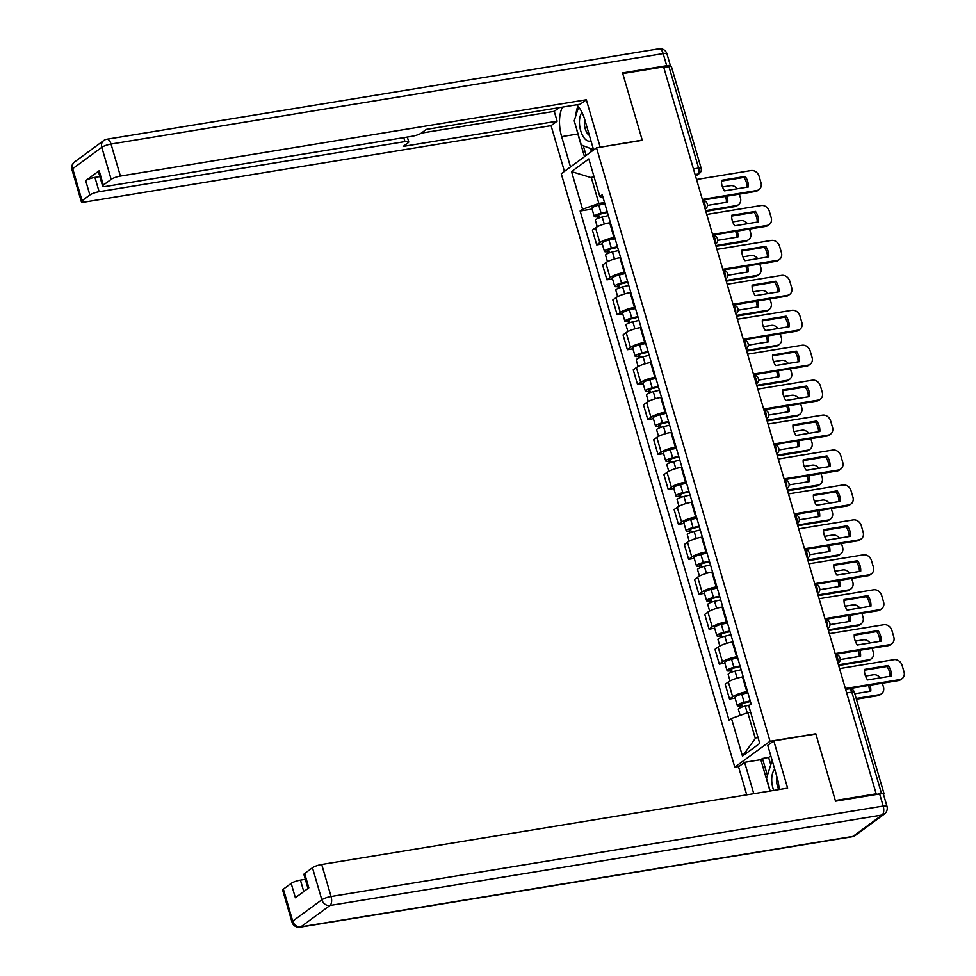 <?xml version="1.0" encoding="UTF-8"?>
<svg xmlns="http://www.w3.org/2000/svg" width="976" height="976" viewBox="0 0 976 976"><rect width="100%" height="100%" fill="white"/><g stroke="black" fill="none" stroke-linecap="round" stroke-linejoin="round"><path stroke-width="1.46" d="M738.954 766.489L734.782 767.173L770.04 741.272L596.507 147.827L642.281 140.324L622.761 73.59L663.607 66.905L876.167 793.817L835.322 800.515L815.814 733.769L770.04 741.272M596.507 147.827L561.249 173.728L734.782 767.173M883.5 794.403L883.561 794.366A4.77 1.013 163.7 0 0 884.036 793.695A4.77 1.013 163.7 0 0 881.511 793.537L851.841 692.082A4.77 2.342 -99.3 0 0 849.01 688.885L845.643 689.434M876.167 793.817L875.143 794.574L881.511 793.537M663.765 67.466L668.938 66.612A4.77 1.013 -16.3 0 1 671.464 66.783L701.134 168.238A4.77 1.013 163.7 0 0 698.609 168.067L668.938 66.612M610.403 222.674L609.695 222.784A10.98 2.318 163.7 0 0 595.531 227.811L592.395 230.116L596.714 244.891L599.85 242.585A10.98 2.318 -16.3 0 1 614.026 237.571L614.721 237.449M602.29 243.976L596.714 244.891M620.614 257.603L619.919 257.725A10.98 2.318 163.7 0 0 605.742 262.739L602.607 265.045L606.926 279.831L610.061 277.526A10.98 2.318 -16.3 0 1 624.237 272.499L624.933 272.389M612.513 278.916L606.926 279.831M630.825 292.544L630.13 292.654A10.98 2.318 163.7 0 0 615.966 297.68L612.83 299.986L617.149 314.76L620.285 312.454A10.98 2.318 -16.3 0 1 634.449 307.44L635.156 307.318M622.725 313.845L617.149 314.76M641.049 327.472L640.341 327.594A10.98 2.318 163.7 0 0 626.177 332.609L623.042 334.914L627.361 349.701L630.496 347.395A10.98 2.318 -16.3 0 1 644.672 342.369L645.368 342.259M632.948 348.786L627.361 349.701M651.26 362.413L650.565 362.523A10.98 2.318 163.7 0 0 636.389 367.549L633.253 369.855L637.572 384.629L640.707 382.324A10.98 2.318 -16.3 0 1 654.884 377.309L655.579 377.187M643.16 383.714L637.572 384.629M661.484 397.342L660.776 397.464A10.98 2.318 163.7 0 0 646.612 402.478L643.477 404.784L647.796 419.57L650.931 417.264A10.98 2.318 -16.3 0 1 665.095 412.238L665.803 412.128M653.371 418.655L647.796 419.57M671.695 432.283L670.988 432.392A10.98 2.318 163.7 0 0 656.824 437.419L653.688 439.725L658.007 454.499L661.142 452.193A10.98 2.318 -16.3 0 1 675.319 447.179L676.014 447.057M663.595 453.584L658.007 454.499M681.907 467.211L681.211 467.333A10.98 2.318 163.7 0 0 667.035 472.347L663.9 474.653L668.231 489.44L671.366 487.134A10.98 2.318 -16.3 0 1 685.53 482.107L686.226 481.998M673.806 488.525L668.231 489.44M692.13 502.152L691.423 502.262A10.98 2.318 163.7 0 0 677.259 507.288L674.123 509.594L678.442 524.368L681.577 522.062A10.98 2.318 -16.3 0 1 695.742 517.048L696.449 516.926M684.017 523.453L678.442 524.368M702.342 537.093L701.634 537.203A10.98 2.318 163.7 0 0 687.47 542.217L684.335 544.523L688.653 559.309L691.789 557.003A10.98 2.318 -16.3 0 1 705.965 551.977L706.661 551.867M694.241 558.394L688.653 559.309M712.553 572.021L711.858 572.131A10.98 2.318 163.7 0 0 697.681 577.158L694.546 579.463L698.877 594.238L702.012 591.932A10.98 2.318 -16.3 0 1 716.177 586.918L716.884 586.808M704.452 593.323L698.877 594.238M722.777 606.962L722.069 607.072A10.98 2.318 163.7 0 0 707.905 612.086L704.77 614.392L709.088 629.178L712.224 626.873A10.98 2.318 -16.3 0 1 726.388 621.846L727.096 621.736M714.664 628.263L709.088 629.178M732.988 641.891L732.293 642.001A10.98 2.318 163.7 0 0 718.116 647.027L714.981 649.333L719.3 664.107L722.435 661.801A10.98 2.318 -16.3 0 1 736.612 656.787L737.307 656.677M724.887 663.192L719.3 664.107M743.2 676.832L742.504 676.941A10.98 2.318 163.7 0 0 728.328 681.956L725.192 684.261L729.523 699.048L732.659 696.742A10.98 2.318 -16.3 0 1 746.823 691.716L747.531 691.606M735.099 698.133L729.523 699.048M594.177 177.229L591.346 177.681L598.874 203.435L604.51 202.52M598.874 203.435L582.55 209.23L571.546 171.605L588.821 158.917L599.825 196.542L603.156 197.896M750.617 712.224L747.787 712.687L755.326 738.442L742.468 756.095L759.743 743.407L748.738 705.782L751.154 704.001L602.241 194.761L599.825 196.542M742.468 756.095L731.463 718.47L747.787 712.687M582.55 209.23L580.134 210.999L729.048 720.239L731.463 718.47M755.326 738.442L757.766 736.648M593.786 175.9L591.346 177.681L571.546 171.605M592.078 209.047L580.134 210.999M721.447 181.097L743.919 177.425A14.921 12.615 -126.3 0 1 747.03 187.172M702.354 199.421L756.803 190.503A7.161 6.051 53.7 0 0 759.084 189.551L757.742 190.54A7.161 6.051 -126.3 0 1 755.473 191.479L702.574 200.153M745.249 176.436L721.484 180.328A14.921 12.615 -126.3 0 0 724.558 190.857L748.324 186.965A14.921 12.615 -126.3 0 0 745.249 176.436L743.919 177.425M759.084 189.551A7.161 6.051 53.7 0 0 760.999 182.78L759.096 176.278A7.161 6.051 53.7 0 0 750.971 170.568L696.535 179.486M607.401 212.426L600.521 214.025L597.227 215.598L598.739 215.696L597.41 216.672A5.966 1.257 163.7 0 1 594.25 216.465L591.895 208.4A5.966 1.257 163.7 0 1 598.752 205.131L604.852 203.703M607.206 211.768L601.106 213.183A5.966 1.257 163.7 0 0 594.25 216.465M707.429 205.399L727.767 202.069A14.921 12.615 53.7 0 0 727.01 196.152M599.362 217.819L598.447 214.696M705.636 210.621L736.246 205.607A7.161 6.051 53.7 0 0 738.515 204.655A7.161 6.051 53.7 0 0 740.442 197.884L739.344 194.126M737.234 188.783A7.161 6.051 53.7 0 0 730.414 185.672L722.484 186.977M608.329 215.574L602.216 217.001A5.966 1.257 163.7 0 0 595.36 220.271L597.263 226.761M726.473 202.276A14.921 12.615 53.7 0 0 725.424 196.408M738.515 204.655L737.185 205.643A7.161 6.051 -126.3 0 1 734.904 206.595L736.246 205.607M705.843 211.353L734.904 206.595M597.91 218.392L597.41 216.672M731.658 216.038L754.131 212.353A14.921 12.615 -126.3 0 1 757.242 222.113M712.578 234.362L767.014 225.444A7.161 6.051 53.7 0 0 769.295 224.492L767.953 225.468A7.161 6.051 -126.3 0 1 765.684 226.42L712.785 235.082M755.473 211.377L731.695 215.269A14.921 12.615 -126.3 0 0 734.769 225.798L758.547 221.894A14.921 12.615 -126.3 0 0 755.473 211.377L754.131 212.353M769.295 224.492A7.161 6.051 53.7 0 0 771.211 217.709L769.308 211.219A7.161 6.051 53.7 0 0 761.195 205.509L706.746 214.427M741.87 250.966L764.342 247.294A14.921 12.615 -126.3 0 1 767.465 257.042M722.789 269.291L777.238 260.372A7.161 6.051 53.7 0 0 779.507 259.421L778.177 260.409A7.161 6.051 -126.3 0 1 775.896 261.361L723.009 270.023M765.684 246.306L741.906 250.198A14.921 12.615 -126.3 0 0 744.993 260.726L768.759 256.834A14.921 12.615 -126.3 0 0 765.684 246.306L764.342 247.294M779.507 259.421A7.161 6.051 53.7 0 0 781.422 252.65L779.531 246.147A7.161 6.051 53.7 0 0 771.406 240.438L716.957 249.356M570.496 166.933L561.639 136.652A26.852 13.176 -99.3 0 1 562.469 107.116M593.628 149.938L584.77 119.658A26.852 13.176 -99.3 0 0 576.67 104.786M670.292 66.478A7.161 1.513 163.7 0 0 670.488 65.953A7.161 1.513 163.7 0 0 666.693 65.697L622.566 72.919L642.208 140.105L599.728 147.303M600.13 146.998L586.32 99.747L580.256 104.2L426.317 129.418L421.486 132.968A7.161 1.513 163.7 0 1 412.238 136.25L106.421 186.343A7.161 1.513 163.7 0 1 102.626 186.087L98.442 171.764A7.161 1.513 -16.3 0 1 99.149 170.751L85.681 180.645A7.161 1.513 -16.3 0 1 94.928 177.376L99.845 176.571M421.254 133.126L554.246 111.337L559.285 107.641M554.246 111.337L557.125 121.195L551.062 125.648L85.144 201.983A7.161 1.513 163.7 0 1 81.35 201.727A7.161 1.513 163.7 0 1 82.069 200.727L89.877 194.98L85.681 180.645M564.433 171.386L551.062 125.648M586.32 99.747L120.402 176.07A7.161 1.513 163.7 0 0 111.154 179.352L103.346 185.086A7.161 1.513 163.7 0 0 102.626 186.087M94.928 177.376L99.113 191.711L404.942 141.605A7.161 1.513 163.7 0 1 408.737 141.862A7.161 1.513 163.7 0 1 408.017 142.862L403.186 146.412L557.125 121.195M99.113 191.711A7.161 1.513 163.7 0 0 89.877 194.98M584.49 156.66L577.853 133.993L561.639 136.652M577.914 106.103A26.852 13.176 -99.3 0 0 575.828 115.729M576.731 129.393A26.852 13.176 -99.3 0 0 577.853 133.993M583.294 145.741L586.125 155.452M590.553 148.523L591.444 151.548M779.116 789.535A26.852 13.176 -99.3 0 0 777.03 777.152L767.734 745.347L773.797 740.894L787.62 788.144L321.702 864.468L331.059 896.493L883.195 806.042L879.657 793.952L835.529 801.186L815.875 734.001L773.797 740.894M753.777 793.683L744.603 762.341L738.539 766.794L746.738 794.842M770.808 755.863L768.624 757.461L762.463 758.474L760.816 759.682L744.603 762.341M305.342 879.303L300.425 880.108L303.768 891.539M283.369 889.124L292.727 921.137A7.161 1.513 163.7 0 0 292.019 922.137L282.65 890.124A7.161 1.513 -16.3 0 1 283.369 889.124L291.177 883.378A7.161 1.513 -16.3 0 1 300.425 880.108M308.001 888.428L303.926 874.484A7.161 1.513 -16.3 0 1 304.646 873.483L312.454 867.749A7.161 1.513 -16.3 0 1 321.702 864.468M291.177 883.378L295.374 897.713L308.831 887.818L304.646 873.483M879.657 793.952A7.161 1.513 -16.3 0 1 883.439 794.208L886.977 806.298A7.161 1.513 163.7 0 0 883.195 806.042A7.161 3.514 80.7 0 1 882.072 815.033L329.949 905.484L300.852 926.846L852.975 836.395L882.072 815.033A7.161 6.051 -126.3 0 0 884.341 814.082A7.161 7.161 0 0 0 886.977 806.298M769.991 791.036L760.816 759.682M762.463 758.474L767.417 775.383M768.624 757.461L770.772 764.806M581.977 112.399A15.518 7.613 -99.3 0 0 580.866 131.333A15.518 7.613 -99.3 0 0 590.956 140.8M584.722 119.487A10.626 5.209 -99.3 0 0 589.382 135.42M593.542 149.67L581.293 144.985L574.217 120.804L578.622 106.945M774.749 769.32A15.518 7.613 -99.3 0 0 773.687 790.426M776.981 776.969A10.626 5.209 -99.3 0 0 778.811 789.584M770.198 790.999L766.489 778.299L772.15 760.438M617.613 247.355L610.732 248.953L607.438 250.527L608.963 250.625L607.621 251.613A5.966 1.257 163.7 0 1 604.461 251.393L602.107 243.341A5.966 1.257 163.7 0 1 608.963 240.059L615.075 238.644M617.43 246.708L611.318 248.124A5.966 1.257 163.7 0 0 604.461 251.393M717.653 240.34L737.99 236.997A14.921 12.615 53.7 0 0 737.234 231.08M609.585 252.76L608.67 249.624M715.847 245.562L746.457 240.547A7.161 6.051 53.7 0 0 748.738 239.596A7.161 6.051 53.7 0 0 750.654 232.813L749.556 229.067M747.457 223.711A7.161 6.051 53.7 0 0 740.625 220.613L732.708 221.906M618.54 250.515L612.44 251.93A5.966 1.257 163.7 0 0 605.584 255.212L607.475 261.69M736.685 237.217A14.921 12.615 53.7 0 0 735.636 231.336M748.738 239.596L747.396 240.572A7.161 6.051 -126.3 0 1 745.127 241.523L746.457 240.547M716.067 246.281L745.127 241.523M608.121 253.321L607.621 251.613M627.836 282.296L620.956 283.894L617.662 285.468L619.174 285.565L617.845 286.541A5.966 1.257 163.7 0 1 614.685 286.334L612.318 278.27A5.966 1.257 163.7 0 1 619.187 275L625.287 273.573M627.641 281.637L621.541 283.064A5.966 1.257 163.7 0 0 614.685 286.334M727.864 275.269L748.202 271.938A14.921 12.615 53.7 0 0 747.445 266.021M619.797 287.7L618.882 284.565M726.071 280.49L756.681 275.476A7.161 6.051 53.7 0 0 758.95 274.524A7.161 6.051 53.7 0 0 760.865 267.753L759.767 263.996M757.669 258.652A7.161 6.051 53.7 0 0 750.849 255.541L742.919 256.847M628.751 285.443L622.651 286.871A5.966 1.257 163.7 0 0 615.795 290.14L617.686 296.631M746.896 272.145A14.921 12.615 53.7 0 0 745.859 266.277M758.95 274.524L757.62 275.513A7.161 6.051 -126.3 0 1 755.339 276.464L756.681 275.476M726.278 281.222L755.339 276.464M618.345 288.262L617.845 286.541M752.093 285.907L774.566 282.223A14.921 12.615 -126.3 0 1 777.677 291.983M733 304.231L787.449 295.313A7.161 6.051 53.7 0 0 789.73 294.362L788.388 295.338A7.161 6.051 -126.3 0 1 786.119 296.289L733.22 304.951M775.896 281.247L752.13 285.138A14.921 12.615 -126.3 0 0 755.204 295.667L778.982 291.763A14.921 12.615 -126.3 0 0 775.896 281.247L774.566 282.223M789.73 294.362A7.161 6.051 53.7 0 0 791.646 287.578L789.743 281.088A7.161 6.051 53.7 0 0 781.617 275.378L727.181 284.297M762.305 320.836L784.777 317.163A14.921 12.615 -126.3 0 1 787.888 326.911M743.224 339.16L797.66 330.242A7.161 6.051 53.7 0 0 799.942 329.29L798.6 330.278A7.161 6.051 -126.3 0 1 796.331 331.23L743.431 339.892M786.119 316.175L762.341 320.067A14.921 12.615 -126.3 0 0 765.416 330.596L789.194 326.704A14.921 12.615 -126.3 0 0 786.119 316.175L784.777 317.163M799.942 329.29A7.161 6.051 53.7 0 0 801.857 322.519L799.966 316.017A7.161 6.051 53.7 0 0 791.841 310.307L737.392 319.225M772.516 355.776L794.989 352.092A14.921 12.615 -126.3 0 1 798.112 361.852M753.435 374.101L807.884 365.183A7.161 6.051 53.7 0 0 810.153 364.231L808.823 365.207A7.161 6.051 -126.3 0 1 806.542 366.159L753.655 374.821M796.331 351.116L772.553 355.008A14.921 12.615 -126.3 0 0 775.639 365.536L799.405 361.632A14.921 12.615 -126.3 0 0 796.331 351.116L794.989 352.092M810.153 364.231A7.161 6.051 53.7 0 0 812.081 357.448L810.178 350.957A7.161 6.051 53.7 0 0 802.052 345.248L747.604 354.166M638.048 317.224L631.167 318.823L627.873 320.396L629.386 320.494L628.056 321.482A5.966 1.257 163.7 0 1 624.896 321.263L622.542 313.211A5.966 1.257 163.7 0 1 629.398 309.929L635.498 308.514M637.853 316.578L631.753 317.993A5.966 1.257 163.7 0 0 624.896 321.263M738.076 310.209L758.413 306.867A14.921 12.615 53.7 0 0 757.669 300.95M630.008 322.629L629.093 319.494M736.282 315.431L766.892 310.417A7.161 6.051 53.7 0 0 769.161 309.465A7.161 6.051 53.7 0 0 771.089 302.682L769.991 298.937M767.88 293.581A7.161 6.051 53.7 0 0 761.06 290.482L753.13 291.775M638.975 320.384L632.863 321.799A5.966 1.257 163.7 0 0 626.006 325.081L627.91 331.559M757.12 307.086A14.921 12.615 53.7 0 0 756.071 301.206M769.161 309.465L767.831 310.441A7.161 6.051 -126.3 0 1 765.55 311.393L766.892 310.417M736.49 316.151L765.55 311.393M628.556 323.19L628.056 321.482M648.259 352.165L641.378 353.763L638.097 355.337L639.609 355.435L638.267 356.411A5.966 1.257 163.7 0 1 635.108 356.203L632.753 348.139A5.966 1.257 163.7 0 1 639.609 344.87L645.722 343.442M648.076 351.506L641.964 352.934A5.966 1.257 163.7 0 0 635.108 356.203M748.299 345.138L768.637 341.807A14.921 12.615 53.7 0 0 767.88 335.89M640.232 357.57L639.317 354.434M746.494 350.36L777.103 345.345A7.161 6.051 53.7 0 0 779.385 344.394A7.161 6.051 53.7 0 0 781.3 337.623L780.202 333.865M778.104 328.522A7.161 6.051 53.7 0 0 771.284 325.411L763.354 326.716M649.186 355.313L643.086 356.74A5.966 1.257 163.7 0 0 636.23 360.01L638.121 366.5M767.331 342.015A14.921 12.615 53.7 0 0 766.282 336.147M779.385 344.394L778.043 345.382A7.161 6.051 -126.3 0 1 775.774 346.334L777.103 345.345M746.713 351.092L775.774 346.334M638.768 358.131L638.267 356.411M658.483 387.094L651.602 388.692L648.308 390.266L649.821 390.363L648.491 391.352A5.966 1.257 163.7 0 1 645.331 391.144L642.977 383.08A5.966 1.257 163.7 0 1 649.833 379.798L655.933 378.383M658.288 386.447L652.188 387.862A5.966 1.257 163.7 0 0 645.331 391.144M758.511 380.079L778.848 376.736A14.921 12.615 53.7 0 0 778.092 370.819M650.443 392.498L649.528 389.363M756.717 385.3L787.327 380.286A7.161 6.051 53.7 0 0 789.596 379.335A7.161 6.051 53.7 0 0 791.512 372.551L790.414 368.806M788.315 363.45A7.161 6.051 53.7 0 0 781.495 360.351L773.565 361.645M659.398 390.254L653.298 391.669A5.966 1.257 163.7 0 0 646.441 394.951L648.345 401.429M777.543 376.956A14.921 12.615 53.7 0 0 776.506 371.075M789.596 379.335L788.266 380.311A7.161 6.051 -126.3 0 1 785.985 381.262L787.327 380.286M756.925 386.02L785.985 381.262M648.991 393.06L648.491 391.352M782.74 390.705L805.212 387.033A14.921 12.615 -126.3 0 1 808.323 396.781M763.647 409.029L818.095 400.111A7.161 6.051 53.7 0 0 820.377 399.16L819.035 400.148A7.161 6.051 -126.3 0 1 816.766 401.099L763.866 409.761M806.542 386.045L782.776 389.936A14.921 12.615 -126.3 0 0 785.851 400.465L809.629 396.573A14.921 12.615 -126.3 0 0 806.542 386.045L805.212 387.033M820.377 399.16A7.161 6.051 53.7 0 0 822.292 392.389L820.389 385.886A7.161 6.051 53.7 0 0 812.264 380.176L757.827 389.107M668.694 422.035L661.813 423.633L658.519 425.207L660.032 425.304L658.702 426.28A5.966 1.257 163.7 0 1 655.543 426.073L653.188 418.009A5.966 1.257 163.7 0 1 660.044 414.739L666.144 413.312M668.511 421.376L662.399 422.803A5.966 1.257 163.7 0 0 655.543 426.073M768.722 415.007L789.059 411.677A14.921 12.615 53.7 0 0 788.315 405.76M660.667 427.439L659.739 424.304M766.929 420.229L797.538 415.215A7.161 6.051 53.7 0 0 799.808 414.275A7.161 6.051 53.7 0 0 801.735 407.492L800.637 403.735M798.527 398.391A7.161 6.051 53.7 0 0 791.707 395.28L783.777 396.585M669.621 425.182L663.509 426.61A5.966 1.257 163.7 0 0 656.653 429.879L658.556 436.37M787.766 411.884A14.921 12.615 53.7 0 0 786.717 406.016M799.808 414.275L798.478 415.251A7.161 6.051 -126.3 0 1 796.196 416.203L797.538 415.215M767.136 420.961L796.196 416.203M659.203 428L658.702 426.28M792.951 425.646L815.424 421.961A14.921 12.615 -126.3 0 1 818.535 431.721M773.87 443.97L828.319 435.052A7.161 6.051 53.7 0 0 830.588 434.1L829.246 435.076A7.161 6.051 -126.3 0 1 826.977 436.028L774.078 444.69M816.766 420.985L792.988 424.877A14.921 12.615 -126.3 0 0 796.062 435.406L819.84 431.502A14.921 12.615 -126.3 0 0 816.766 420.985L815.424 421.961M830.588 434.1A7.161 6.051 53.7 0 0 832.504 427.317L830.613 420.827A7.161 6.051 53.7 0 0 822.487 415.117L768.039 424.035M678.906 456.963L672.025 458.561L668.743 460.135L670.256 460.245L668.914 461.221A5.966 1.257 163.7 0 1 665.754 461.014L663.399 452.949A5.966 1.257 163.7 0 1 670.256 449.668L676.368 448.252M678.723 456.317L672.623 457.732A5.966 1.257 163.7 0 0 665.754 461.014M778.946 449.948L799.283 446.605A14.921 12.615 53.7 0 0 798.527 440.688M670.878 462.368L669.963 459.232M777.14 455.17L807.75 450.156A7.161 6.051 53.7 0 0 810.031 449.204A7.161 6.051 53.7 0 0 811.947 442.421L810.849 438.675M808.75 433.32A7.161 6.051 53.7 0 0 801.93 430.221L794 431.514M679.833 460.123L673.733 461.538A5.966 1.257 163.7 0 0 666.876 464.82L668.767 471.298M797.978 446.825A14.921 12.615 53.7 0 0 796.941 440.945M810.031 449.204L808.689 450.18A7.161 6.051 -126.3 0 1 806.42 451.132L807.75 450.156M777.36 455.89L806.42 451.132M669.414 462.929L668.914 461.221M803.163 460.574L825.635 456.902A14.921 12.615 -126.3 0 1 828.758 466.65M784.082 478.899L838.53 469.981A7.161 6.051 53.7 0 0 840.8 469.029L839.47 470.017A7.161 6.051 -126.3 0 1 837.188 470.969L784.301 479.631M826.977 455.914L803.199 459.806A14.921 12.615 -126.3 0 0 806.286 470.334L830.051 466.443A14.921 12.615 -126.3 0 0 826.977 455.914L825.635 456.902M840.8 469.029A7.161 6.051 53.7 0 0 842.727 462.258L840.824 455.755A7.161 6.051 53.7 0 0 832.699 450.046L778.25 458.976M689.129 491.904L682.248 493.502L678.954 495.076L680.467 495.174L679.137 496.162A5.966 1.257 163.7 0 1 675.978 495.942L673.623 487.878A5.966 1.257 163.7 0 1 680.479 484.608L686.579 483.181M688.934 491.245L682.834 492.673A5.966 1.257 163.7 0 0 675.978 495.942M789.157 484.877L809.494 481.546A14.921 12.615 53.7 0 0 808.738 475.629M681.089 497.309L680.174 494.173M787.364 490.098L817.973 485.084A7.161 6.051 53.7 0 0 820.243 484.145A7.161 6.051 53.7 0 0 822.158 477.362L821.06 473.604M818.962 468.26A7.161 6.051 53.7 0 0 812.142 465.149L804.212 466.455M690.044 495.052L683.944 496.479A5.966 1.257 163.7 0 0 677.088 499.749L678.991 506.239M808.201 481.754A14.921 12.615 53.7 0 0 807.152 475.885M820.243 484.145L818.913 485.121A7.161 6.051 -126.3 0 1 816.631 486.072L817.973 485.084M787.571 490.83L816.631 486.072M679.638 497.87L679.137 496.162M813.386 495.515L835.859 491.831A14.921 12.615 -126.3 0 1 838.97 501.591M794.305 513.84L848.742 504.921A7.161 6.051 53.7 0 0 851.023 503.97L849.681 504.946A7.161 6.051 -126.3 0 1 847.412 505.897L794.513 514.559M837.188 490.855L813.423 494.747A14.921 12.615 -126.3 0 0 816.497 505.275L840.275 501.371A14.921 12.615 -126.3 0 0 837.188 490.855L835.859 491.831M851.023 503.97A7.161 6.051 53.7 0 0 852.939 497.187L851.035 490.696A7.161 6.051 53.7 0 0 842.922 484.987L788.474 493.905M699.341 526.833L692.46 528.431L689.166 530.005L690.691 530.114L689.349 531.09A5.966 1.257 163.7 0 1 686.189 530.883L683.834 522.819A5.966 1.257 163.7 0 1 690.691 519.537L696.791 518.122M699.158 526.186L693.045 527.601A5.966 1.257 163.7 0 0 686.189 530.883M799.368 519.818L819.706 516.487A14.921 12.615 53.7 0 0 818.962 510.558M691.313 532.237L690.386 529.102M797.575 525.039L828.185 520.025A7.161 6.051 53.7 0 0 830.466 519.073A7.161 6.051 53.7 0 0 832.382 512.29L831.284 508.545M829.173 503.189A7.161 6.051 53.7 0 0 822.353 500.09L814.423 501.383M700.268 529.992L694.156 531.408A5.966 1.257 163.7 0 0 687.299 534.689L689.202 541.168M818.413 516.694A14.921 12.615 53.7 0 0 817.363 510.826M830.466 519.073L829.124 520.062A7.161 6.051 -126.3 0 1 826.843 521.001L828.185 520.025M797.782 525.759L826.843 521.001M689.849 532.798L689.349 531.09M823.598 530.456L846.07 526.772A14.921 12.615 -126.3 0 1 849.181 536.519M804.517 548.768L858.965 539.85A7.161 6.051 53.7 0 0 861.235 538.911L859.905 539.887A7.161 6.051 -126.3 0 1 857.623 540.838L804.724 549.5M847.412 525.783L823.634 529.675A14.921 12.615 -126.3 0 0 826.709 540.204L850.486 536.312A14.921 12.615 -126.3 0 0 847.412 525.783L846.07 526.772M861.235 538.911A7.161 6.051 53.7 0 0 863.15 532.127L861.259 525.625A7.161 6.051 53.7 0 0 853.134 519.915L798.685 528.846M709.564 561.773L702.671 563.372L699.389 564.945L700.902 565.043L699.56 566.031A5.966 1.257 163.7 0 1 696.413 565.812L694.046 557.747A5.966 1.257 163.7 0 1 700.902 554.478L707.014 553.05M709.369 561.115L703.269 562.542A5.966 1.257 163.7 0 0 696.413 565.812M809.592 554.746L829.929 551.416A14.921 12.615 53.7 0 0 829.173 545.499M701.524 567.178L700.609 564.043M807.786 559.968L838.396 554.954A7.161 6.051 53.7 0 0 840.678 554.014A7.161 6.051 53.7 0 0 842.593 547.231L841.495 543.473M839.397 538.13A7.161 6.051 53.7 0 0 832.577 535.031L824.647 536.324M710.479 564.921L704.379 566.348A5.966 1.257 163.7 0 0 697.523 569.618L699.414 576.108M828.624 551.623A14.921 12.615 53.7 0 0 827.587 545.755M840.678 554.014L839.336 554.99A7.161 6.051 -126.3 0 1 837.066 555.942L838.396 554.954M808.006 560.7L837.066 555.942M700.06 567.739L699.56 566.031M833.809 565.385L856.294 561.7A14.921 12.615 -126.3 0 1 859.405 571.46M814.728 583.709L869.177 574.791A7.161 6.051 53.7 0 0 871.446 573.839L870.116 574.827A7.161 6.051 -126.3 0 1 867.835 575.767L814.948 584.429M857.623 560.724L833.846 564.616A14.921 12.615 -126.3 0 0 836.932 575.145L860.698 571.253A14.921 12.615 -126.3 0 0 857.623 560.724L856.294 561.7M871.446 573.839A7.161 6.051 53.7 0 0 873.374 567.056L871.47 560.566A7.161 6.051 53.7 0 0 863.345 554.856L808.909 563.774M719.776 596.702L712.895 598.3L709.601 599.874L711.114 599.984L709.784 600.96A5.966 1.257 163.7 0 1 706.624 600.752L704.269 592.688A5.966 1.257 163.7 0 1 711.126 589.406L717.226 587.991M719.58 596.055L713.48 597.471A5.966 1.257 163.7 0 0 706.624 600.752M819.803 589.687L840.141 586.356A14.921 12.615 53.7 0 0 839.384 580.427M711.736 602.107L710.821 598.971M818.01 594.909L848.62 589.894A7.161 6.051 53.7 0 0 850.889 588.943A7.161 6.051 53.7 0 0 852.804 582.16L851.706 578.414M849.608 573.058A7.161 6.051 53.7 0 0 842.788 569.96L834.858 571.253M720.703 599.862L714.591 601.277A5.966 1.257 163.7 0 0 707.734 604.559L709.637 611.037M838.848 586.564A14.921 12.615 53.7 0 0 837.798 580.696M850.889 588.943L849.559 589.931A7.161 6.051 -126.3 0 1 847.278 590.87L848.62 589.894M818.217 595.628L847.278 590.87M710.284 602.668L709.784 600.96M844.033 600.325L866.505 596.641A14.921 12.615 -126.3 0 1 869.616 606.389M824.952 618.638L879.388 609.719A7.161 6.051 53.7 0 0 881.67 608.78L880.328 609.756A7.161 6.051 -126.3 0 1 878.058 610.708L825.159 619.37M867.835 595.653L844.069 599.557A14.921 12.615 -126.3 0 0 847.144 610.073L870.921 606.181A14.921 12.615 -126.3 0 0 867.835 595.653L866.505 596.641M881.67 608.78A7.161 6.051 53.7 0 0 883.585 601.997L881.682 595.494A7.161 6.051 53.7 0 0 873.569 589.785L819.12 598.715M729.987 631.643L723.106 633.241L719.812 634.815L721.337 634.912L719.995 635.901A5.966 1.257 163.7 0 1 716.835 635.681L714.481 627.617A5.966 1.257 163.7 0 1 721.337 624.347L727.437 622.932M729.804 630.984L723.692 632.411A5.966 1.257 163.7 0 0 716.835 635.681M830.015 624.616L850.352 621.285A14.921 12.615 53.7 0 0 849.608 615.368M721.959 637.047L721.044 633.912M828.221 629.837L858.831 624.823A7.161 6.051 53.7 0 0 861.113 623.884A7.161 6.051 53.7 0 0 863.028 617.1L861.93 613.343M859.819 607.999A7.161 6.051 53.7 0 0 853 604.9L845.07 606.194M730.914 634.79L724.814 636.218A5.966 1.257 163.7 0 0 717.946 639.487L719.849 645.978M849.059 621.505A14.921 12.615 53.7 0 0 848.01 615.624M861.113 623.884L859.771 624.86A7.161 6.051 -126.3 0 1 857.501 625.811L858.831 624.823M828.429 630.569L857.501 625.811M720.495 637.609L719.995 635.901M854.244 635.254L876.716 631.57A14.921 12.615 -126.3 0 1 879.827 641.33M835.163 653.578L889.612 644.66A7.161 6.051 53.7 0 0 891.881 643.709L890.551 644.697A7.161 6.051 -126.3 0 1 888.27 645.636L835.371 654.298M878.058 630.594L854.281 634.485A14.921 12.615 -126.3 0 0 857.355 645.014L881.133 641.122A14.921 12.615 -126.3 0 0 878.058 630.594L876.716 631.57M891.881 643.709A7.161 6.051 53.7 0 0 893.796 636.925L891.905 630.435A7.161 6.051 53.7 0 0 883.78 624.725L829.332 633.644M740.211 666.571L733.318 668.17L730.036 669.743L731.549 669.853L730.207 670.829A5.966 1.257 163.7 0 1 727.059 670.622L724.692 662.558A5.966 1.257 163.7 0 1 731.549 659.276L737.661 657.861M740.015 665.925L733.915 667.34A5.966 1.257 163.7 0 0 727.059 670.622M840.238 659.556L860.576 656.226A14.921 12.615 53.7 0 0 859.819 650.297M732.171 671.976L731.256 668.841M838.433 664.778L869.043 659.764A7.161 6.051 53.7 0 0 871.324 658.812A7.161 6.051 53.7 0 0 873.239 652.029L872.141 648.284M870.043 642.928A7.161 6.051 53.7 0 0 863.223 639.829L855.293 641.134M741.126 669.731L735.026 671.146A5.966 1.257 163.7 0 0 728.169 674.428L730.06 680.906M859.27 656.433A14.921 12.615 53.7 0 0 858.233 650.565M871.324 658.812L869.982 659.8A7.161 6.051 -126.3 0 1 867.713 660.74L869.043 659.764M838.652 665.498L867.713 660.74M730.707 672.537L730.207 670.829M864.455 670.195L886.94 666.51A14.921 12.615 -126.3 0 1 890.051 676.258M845.375 688.507L899.823 679.589A7.161 6.051 53.7 0 0 902.092 678.649L900.763 679.625A7.161 6.051 -126.3 0 1 898.481 680.577L845.594 689.239M888.27 665.522L864.492 669.426A14.921 12.615 -126.3 0 0 867.579 679.943L891.344 676.051A14.921 12.615 -126.3 0 0 888.27 665.522L886.94 666.51M902.092 678.649A7.161 6.051 53.7 0 0 904.02 671.866L902.117 665.376A7.161 6.051 53.7 0 0 893.992 659.666L839.555 668.584M750.422 701.512L743.541 703.11L740.247 704.684L741.76 704.782L740.43 705.77A5.966 1.257 163.7 0 1 737.27 705.55L734.916 697.486A5.966 1.257 163.7 0 1 741.772 694.217L747.872 692.801M750.227 700.853L744.127 702.281A5.966 1.257 163.7 0 0 737.27 705.55M854.817 693.777L870.787 691.154A14.921 12.615 53.7 0 0 870.031 685.237M742.382 706.917L741.467 703.781M856.184 698.474L879.266 694.692A7.161 6.051 53.7 0 0 881.535 693.753A7.161 6.051 53.7 0 0 883.451 686.97L882.353 683.212M880.254 677.869A7.161 6.051 53.7 0 0 873.435 674.77L865.505 676.063M749.751 705.038L745.237 706.087A5.966 1.257 163.7 0 0 738.381 709.357L740.15 715.396M869.494 691.374A14.921 12.615 53.7 0 0 868.445 685.494M881.535 693.753L880.206 694.729A7.161 6.051 -126.3 0 1 877.924 695.681L879.266 694.692M856.403 699.206L877.924 695.681M740.93 707.478L740.43 705.77M837.689 662.228A4.77 2.342 -99.3 0 0 837.518 657.824A4.77 2.342 -99.3 0 0 835.505 654.762M827.477 627.3A4.77 2.342 -99.3 0 0 827.306 622.883A4.77 2.342 -99.3 0 0 825.293 619.833M817.266 592.359A4.77 2.342 -99.3 0 0 817.095 587.955A4.77 2.342 -99.3 0 0 815.082 584.892M807.042 557.43A4.77 2.342 -99.3 0 0 806.871 553.014A4.77 2.342 -99.3 0 0 804.858 549.964M796.831 522.489A4.77 2.342 -99.3 0 0 796.66 518.085A4.77 2.342 -99.3 0 0 794.647 515.023M786.619 487.561A4.77 2.342 -99.3 0 0 786.449 483.144A4.77 2.342 -99.3 0 0 784.436 480.094M776.396 452.62A4.77 2.342 -99.3 0 0 776.225 448.216A4.77 2.342 -99.3 0 0 774.212 445.154M766.184 417.691A4.77 2.342 -99.3 0 0 766.014 413.275A4.77 2.342 -99.3 0 0 764.001 410.225M755.973 382.751A4.77 2.342 -99.3 0 0 755.802 378.346A4.77 2.342 -99.3 0 0 753.789 375.284M745.749 347.822A4.77 2.342 -99.3 0 0 745.579 343.406A4.77 2.342 -99.3 0 0 743.566 340.356M735.538 312.881A4.77 2.342 -99.3 0 0 735.367 308.477A4.77 2.342 -99.3 0 0 733.354 305.415M725.327 277.953A4.77 2.342 -99.3 0 0 725.144 273.536A4.77 2.342 -99.3 0 0 723.143 270.486M715.103 243.012A4.77 2.342 -99.3 0 0 714.932 238.608A4.77 2.342 -99.3 0 0 712.919 235.545M704.892 208.083A4.77 2.342 -99.3 0 0 704.721 203.667A4.77 2.342 -99.3 0 0 702.708 200.617M695.461 175.814L697.864 174.057A4.77 2.342 -99.3 0 0 698.609 168.067L693.436 168.909M695.071 174.509L697.864 174.057A4.77 4.038 -126.3 0 0 699.377 173.423A4.77 4.77 0 0 0 701.134 168.238M746.823 691.716L742.504 676.941M736.612 656.787L732.293 642.001M726.388 621.846L722.069 607.072M716.177 586.918L711.858 572.131M705.965 551.977L701.634 537.203M695.742 517.048L691.423 502.262M685.53 482.107L681.211 467.333M675.319 447.179L670.988 432.392M665.095 412.238L660.776 397.464M654.884 377.309L650.565 362.523M644.672 342.369L640.341 327.594M634.449 307.44L630.13 292.654M624.237 272.499L619.919 257.725M614.026 237.571L609.695 222.784M722.435 661.801L718.116 647.027M712.224 626.873L707.905 612.086M702.012 591.932L697.681 577.158M691.789 557.003L687.47 542.217M681.577 522.062L677.259 507.288M671.366 487.134L667.035 472.347M661.142 452.193L656.824 437.419M650.931 417.264L646.612 402.478M640.707 382.324L636.389 367.549M630.496 347.395L626.177 332.609M620.285 312.454L615.966 297.68M610.061 277.526L605.742 262.739M599.85 242.585L595.531 227.811M732.659 696.742L728.328 681.956M705.489 209.023L705.221 209.218A4.77 4.038 53.7 0 0 705.489 209.023A4.77 4.77 0 0 0 702.647 200.409M715.432 244.146A4.77 4.038 53.7 0 0 715.701 243.963A4.77 4.77 0 0 0 712.858 235.338M725.924 278.892L725.656 279.087A4.77 4.038 53.7 0 0 725.924 278.892A4.77 4.77 0 0 0 723.082 270.279M736.136 313.833L735.867 314.028A4.77 4.038 53.7 0 0 736.136 313.833A4.77 4.77 0 0 0 733.293 305.207M746.079 348.944A4.77 4.038 53.7 0 0 746.347 348.761A4.77 4.77 0 0 0 743.505 340.148M756.571 383.702L756.302 383.897A4.77 4.038 53.7 0 0 756.571 383.702A4.77 4.77 0 0 0 753.728 375.077M766.782 418.643L766.514 418.826A4.77 4.038 53.7 0 0 766.782 418.643A4.77 4.77 0 0 0 763.94 410.018M776.994 453.572L776.737 453.767A4.77 4.038 53.7 0 0 776.994 453.572A4.77 4.77 0 0 0 774.151 444.946M787.217 488.512L786.949 488.695A4.77 4.038 53.7 0 0 787.217 488.512A4.77 4.77 0 0 0 784.375 479.887M797.429 523.441L797.16 523.636A4.77 4.038 53.7 0 0 797.429 523.441A4.77 4.77 0 0 0 794.586 514.816M807.64 558.382L807.384 558.565A4.77 4.038 53.7 0 0 807.64 558.382A4.77 4.77 0 0 0 804.797 549.756M817.595 593.493A4.77 4.038 53.7 0 0 817.864 593.31A4.77 4.77 0 0 0 815.021 584.685M828.075 628.251L827.807 628.434A4.77 4.038 53.7 0 0 828.075 628.251A4.77 4.77 0 0 0 825.232 619.626M838.286 663.18L838.03 663.375A4.77 4.038 53.7 0 0 838.286 663.18A4.77 4.77 0 0 0 835.456 654.554M846.668 692.936L851.841 692.082A4.77 1.013 163.7 0 1 854.366 692.252A4.77 4.77 0 0 0 849.01 688.885M756.803 190.503L755.473 191.479M601.106 213.183L598.752 205.131M604.278 224.041L602.216 217.001M767.014 225.444L765.684 226.42M777.238 260.372L775.896 261.361M99.149 170.751L103.346 185.086M111.154 179.352L101.797 147.327L72.7 168.702L82.069 200.727M666.693 65.697L663.155 53.607L111.032 144.058L120.402 176.07M404.942 141.605L403.783 137.628M101.797 147.327A7.161 1.513 -16.3 0 1 111.032 144.058A7.161 3.514 80.7 0 0 106.787 139.251A7.161 7.161 0 0 0 103.712 140.544A7.161 6.051 53.7 0 0 101.797 147.327M72.7 168.702A7.161 6.051 -126.3 0 1 74.615 161.918A7.161 7.161 0 0 0 71.98 169.702A7.161 1.513 -16.3 0 1 72.7 168.702M106.787 139.251L658.922 48.8A7.161 3.514 80.7 0 1 663.155 53.607A7.161 1.513 -16.3 0 1 666.95 53.863L670.488 65.953M292.019 922.137A7.161 7.161 0 0 0 300.047 927.2A7.161 3.514 80.7 0 0 300.852 926.846A7.161 6.051 -126.3 0 1 292.727 921.137L321.824 899.774L312.454 867.749M321.824 899.774A7.161 6.051 53.7 0 0 329.949 905.484A7.161 3.514 80.7 0 0 331.059 896.493A7.161 1.513 163.7 0 0 321.824 899.774M855.257 835.456A7.161 6.051 53.7 0 1 852.975 836.395A7.161 3.514 80.7 0 1 852.17 836.749A7.161 7.161 0 0 0 855.257 835.456L884.341 814.082M611.318 248.124L608.963 240.059M614.502 258.982L612.44 251.93M621.541 283.064L619.187 275M624.713 293.91L622.651 286.871M787.449 295.313L786.119 296.289M797.66 330.242L796.331 331.23M807.884 365.183L806.542 366.159M631.753 317.993L629.398 309.929M634.925 328.851L632.863 321.799M641.964 352.934L639.609 344.87M645.148 363.78L643.086 356.74M652.188 387.862L649.833 379.798M655.36 398.72L653.298 391.669M818.095 400.111L816.766 401.099M662.399 422.803L660.044 414.739M665.571 433.649L663.509 426.61M828.319 435.052L826.977 436.028M672.623 457.732L670.256 449.668M675.795 468.59L673.733 461.538M838.53 469.981L837.188 470.969M682.834 492.673L680.479 484.608M686.006 503.518L683.944 496.479M848.742 504.921L847.412 505.897M693.045 527.601L690.691 519.537M696.217 538.459L694.156 531.408M858.965 539.85L857.623 540.838M703.269 562.542L700.902 554.478M706.441 573.388L704.379 566.348M869.177 574.791L867.835 575.767M713.48 597.471L711.126 589.406M716.652 608.329L714.591 601.277M879.388 609.719L878.058 610.708M723.692 632.411L721.337 624.347M726.864 643.269L724.814 636.218M889.612 644.66L888.27 645.636M733.915 667.34L731.549 659.276M737.087 678.198L735.026 671.146M899.823 679.589L898.481 680.577M744.127 702.281L741.772 694.217M747.226 712.883L745.237 706.087M854.366 692.252L884.036 793.695M699.377 173.423L695.571 176.217M103.712 140.544L74.615 161.918M71.98 169.702L81.35 201.727M666.95 53.863A7.161 7.161 0 0 0 658.922 48.8M408.737 141.862L407.321 137.055M300.047 927.2L852.17 836.749"/></g></svg>
